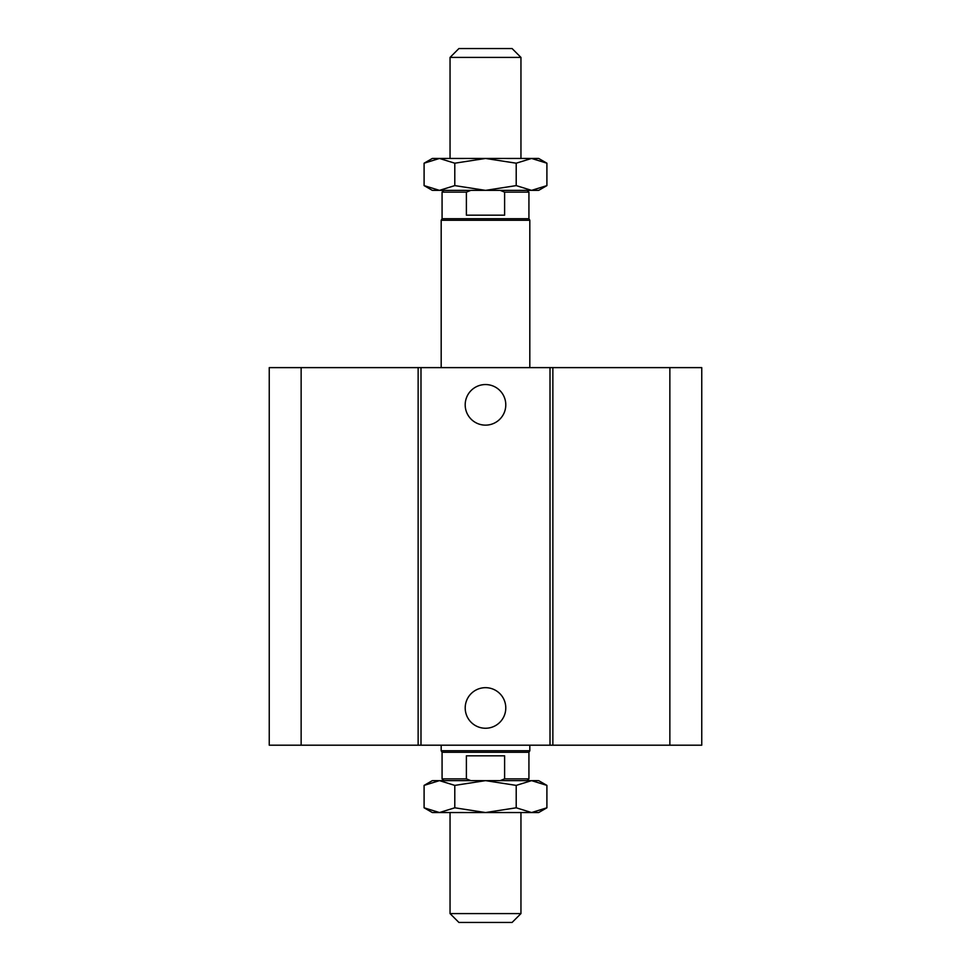 <?xml version="1.0" encoding="UTF-8"?>
<svg xmlns="http://www.w3.org/2000/svg" width="971" height="971" viewBox="0 0 971 971"><rect width="100%" height="100%" fill="white"/><g stroke="black" fill="none" stroke-linecap="round" stroke-linejoin="round"><path stroke-width="1.46" d="M505.782 404.846A20.282 20.282 0 0 1 475.353 422.421A20.282 20.282 0 0 1 475.353 387.271A20.282 20.282 0 0 1 505.782 404.846M505.782 707.968A20.282 20.282 0 0 1 475.353 725.531A20.282 20.282 0 0 1 475.353 690.393A20.282 20.282 0 0 1 505.782 707.968M301.144 367.621L301.144 745.194L269.246 745.194L269.246 367.621L550.011 367.621L550.011 745.194L701.754 745.194L701.754 367.621L669.856 367.621L669.856 745.194M420.989 367.621L420.989 745.194L550.011 745.194M418.137 367.621L418.137 745.194L420.989 745.194M550.011 367.621L552.863 367.621L552.863 745.194M552.863 367.621L669.856 367.621M301.144 745.194L418.137 745.194M458.907 922.45L512.093 922.45L520.954 913.59L450.046 913.59L458.907 922.45M450.046 812.545L450.046 913.59M527.156 780.635L528.928 778.863L504.617 778.863L500.15 780.635M470.85 780.635L466.383 778.863L466.383 755.826L504.617 755.826L504.617 778.863M528.928 778.863L528.928 752.282L442.072 752.282L442.072 778.863L466.383 778.863M442.072 752.282L441.186 750.741L529.814 750.741L529.814 745.194M450.046 57.41L520.954 57.41L512.093 48.55L458.907 48.55L450.046 57.41L450.046 158.455M500.15 190.365L504.617 192.137L504.617 215.174L466.383 215.174L466.383 192.137L470.85 190.365M443.844 190.365L442.072 192.137L466.383 192.137M504.617 192.137L528.928 192.137L527.156 190.365M442.072 192.137L442.072 218.718L528.928 218.718L528.928 192.137M441.186 367.621L441.186 220.259L529.814 220.259L529.814 367.621M424.096 163.201L432.326 158.455L439.45 158.455L424.096 163.201L424.096 185.607L439.45 190.365L454.792 185.607L485.5 190.365L432.326 190.365L424.096 185.607M546.904 163.201L531.55 158.455L538.674 158.455L546.904 163.201L546.904 185.607L531.55 190.365L485.5 190.365L516.208 185.607L531.55 190.365L538.674 190.365L546.904 185.607M531.55 158.455L516.208 163.201L485.5 158.455L531.55 158.455M485.5 158.455L454.792 163.201L439.45 158.455L485.5 158.455M516.208 163.201L516.208 185.607M454.792 163.201L454.792 185.607M424.096 785.393L432.326 780.635L439.45 780.635L424.096 785.393L424.096 807.799L439.45 812.545L454.792 807.799L485.5 812.545L432.326 812.545L424.096 807.799M546.904 785.393L531.55 780.635L538.674 780.635L546.904 785.393L546.904 807.799L531.55 812.545L485.5 812.545L516.208 807.799L531.55 812.545L538.674 812.545L546.904 807.799M531.55 780.635L516.208 785.393L485.5 780.635L531.55 780.635M485.5 780.635L454.792 785.393L439.45 780.635L485.5 780.635M516.208 785.393L516.208 807.799M454.792 785.393L454.792 807.799M520.954 812.545L520.954 913.59M443.844 780.635L442.072 778.863M528.928 752.282L529.814 750.741M520.954 158.455L520.954 57.41M441.186 750.741L441.186 745.194M442.072 218.718L441.186 220.259M528.928 218.718L529.814 220.259"/></g></svg>
